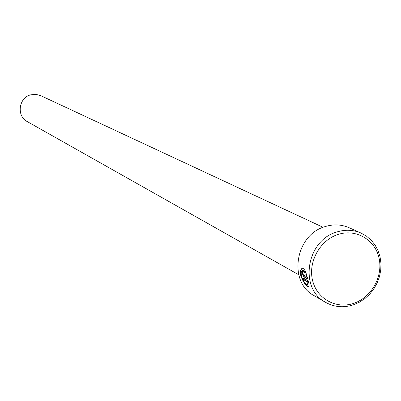 <?xml version="1.0" encoding="UTF-8"?>
<svg xmlns="http://www.w3.org/2000/svg" width="401" height="401" viewBox="0 0 401 401"><rect width="100%" height="100%" fill="white"/><g stroke="black" fill="none" stroke-linecap="round" stroke-linejoin="round"><path stroke-width="0.6" d="M302.615 270.269L303.086 270.129L305.367 272.479M305.166 273.016L302.69 270.264C301.231 270.6 300.84 272.605 301.522 276.274C303.422 281.402 305.407 284.334 307.472 285.066L307.858 282.093L303.732 279.753L303.191 277.978L308.234 280.83C309.311 284.75 309.387 286.735 308.464 286.785C305.843 285.873 303.291 282.239 300.81 275.873C300.008 271.271 300.565 268.74 302.489 268.279L303.632 268.755L304.75 270.199L305.582 271.938L305.166 273.016M302.329 268.299C300.805 269.292 300.429 271.773 301.201 275.743C303.682 282.109 306.234 285.748 308.855 286.65L308.464 286.785M303.171 273.081L302.94 273.818L303.447 274.951L306.489 276.655L305.823 274.645L306.194 273.582L307.778 279.016L303.813 276.785L302.219 273.417L302.76 271.126L303.171 273.081M302.61 273.287L304.204 276.655L307.672 278.6M361.126 233.101L349.076 227.698C341.366 224.354 333.316 224.014 324.91 226.665C295.086 234.991 287.863 282.139 314.123 295.657L325.532 302.319C298.855 288.595 306.249 240.585 336.574 232.079C345.116 229.367 353.301 229.708 361.126 233.101L366.489 236.154L371.191 240.184L375.085 245.071L378.063 250.655L380.038 256.77L380.95 263.236L380.78 269.858L379.531 276.429L377.241 282.765L373.983 288.67L369.847 293.973L364.965 298.514L359.471 302.153L353.537 304.785C343.612 308.013 334.279 307.191 325.532 302.319M337.898 234.515C319.953 240.299 307.993 261.913 312.549 280.339C316.84 298.86 336.314 309.487 353.933 303.266C371.617 297.321 383.306 276.169 379.01 257.898C374.98 239.542 355.777 228.455 337.898 234.515M298.71 274.755L27.223 121.568C16.336 116.095 18.641 97.804 30.621 94.857L35.689 94.31L40.586 95.578L323.106 227.317M306.364 274.083L306.88 276.52L306.489 276.655M306.219 274.515L305.823 274.645M303.702 278.269L304.123 279.617L303.732 279.753M304.123 279.617L308.254 281.958L307.858 282.093M308.254 281.958L307.848 284.941M304.204 276.655L303.813 276.785M303.086 270.129L302.69 270.264"/></g></svg>
